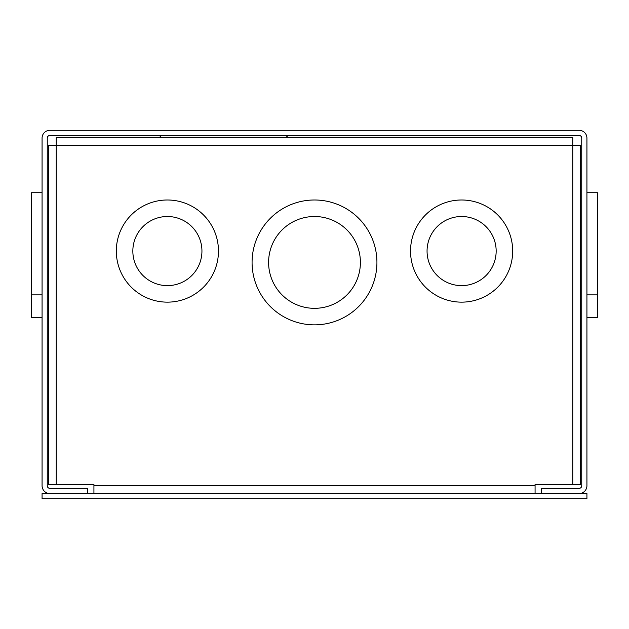 <?xml version="1.0" encoding="UTF-8"?>
<svg xmlns="http://www.w3.org/2000/svg" width="629" height="629" viewBox="0 0 629 629"><rect width="100%" height="100%" fill="white"/><g stroke="black" fill="none" stroke-linecap="round" stroke-linejoin="round"><path stroke-width="0.94" d="M42.072 192.726L31.45 192.726L31.45 294.883L42.072 294.883M31.45 294.883L31.45 317.59L42.072 317.59M586.928 317.59L597.55 317.59L597.55 192.726L586.928 192.726M597.55 294.883L586.928 294.883M285.943 137.562L288.027 135.471M161.441 137.562L159.357 135.471M579.112 130.297L49.888 130.297A7.807 7.807 0 0 0 42.072 138.105L42.072 485.722A7.807 7.807 0 0 0 49.888 493.529L87.478 493.529L87.478 488.356L49.888 488.356A2.634 2.634 0 0 1 47.254 485.722L47.254 138.105A2.634 2.634 0 0 1 49.888 135.471L579.112 135.471A2.634 2.634 0 0 1 581.746 138.105L581.746 485.722A2.634 2.634 0 0 1 579.112 488.356L541.522 488.356L541.522 493.529L579.112 493.529A7.807 7.807 0 0 0 586.928 485.722L586.928 138.105A7.807 7.807 0 0 0 579.112 130.297M376.928 262.419A62.428 62.428 0 0 1 314.5 324.855A62.428 62.428 0 0 1 252.072 262.419A62.428 62.428 0 0 1 314.5 199.991A62.428 62.428 0 0 1 376.928 262.419M218.467 251.073A51.083 51.083 0 0 1 167.393 302.148A51.083 51.083 0 0 1 116.31 251.073A51.083 51.083 0 0 1 167.393 199.991A51.083 51.083 0 0 1 218.467 251.073M512.69 251.073A51.083 51.083 0 0 1 461.607 302.148A51.083 51.083 0 0 1 410.533 251.073A51.083 51.083 0 0 1 461.607 199.991A51.083 51.083 0 0 1 512.69 251.073M360.401 262.419A45.901 45.901 0 0 0 314.5 216.518A45.901 45.901 0 0 0 268.599 262.419A45.901 45.901 0 0 0 314.5 308.328A45.901 45.901 0 0 0 360.401 262.419M201.94 251.073A34.556 34.556 0 0 0 167.393 216.518A34.556 34.556 0 0 0 132.837 251.073A34.556 34.556 0 0 0 167.393 285.621A34.556 34.556 0 0 0 201.94 251.073M496.163 251.073A34.556 34.556 0 0 0 461.607 216.518A34.556 34.556 0 0 0 427.06 251.073A34.556 34.556 0 0 0 461.607 285.621A34.556 34.556 0 0 0 496.163 251.073M572.76 484.448L572.76 145.37L580.567 145.37L580.567 484.448L535.075 484.448L535.075 485.722L93.925 485.722L93.925 484.448L48.433 484.448L48.433 145.37L572.76 145.37L572.76 137.562L56.24 137.562L56.24 484.448M535.075 493.529L535.075 485.722M93.925 485.722L93.925 493.529M586.928 498.703L42.072 498.703L42.072 493.529L586.928 493.529L586.928 498.703"/></g></svg>
